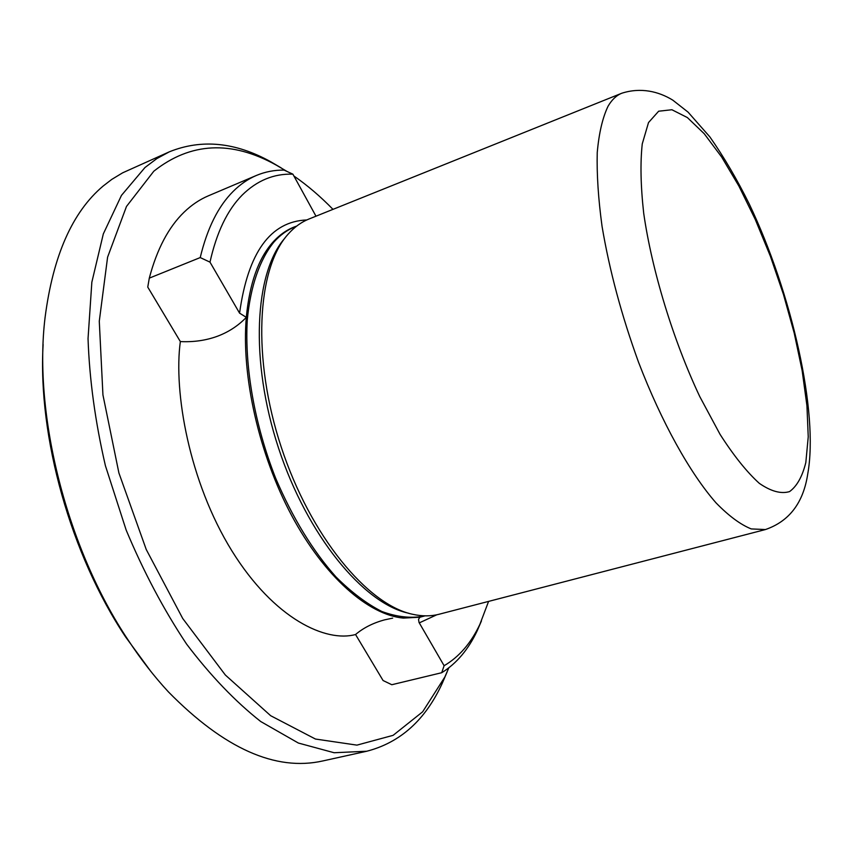 <?xml version="1.0" encoding="UTF-8"?>
<svg xmlns="http://www.w3.org/2000/svg" width="853" height="853" viewBox="0 0 853 853"><rect width="100%" height="100%" fill="white"/><g stroke="black" fill="none" stroke-linecap="round" stroke-linejoin="round"><path stroke-width="1.28" d="M296.481 226.237L294.903 226.866C287.226 229.947 280.242 234.991 273.962 242.007C259.856 259.312 250.451 286.075 247.263 320.195C244.534 367.206 254.684 424.943 275.604 478.085C292.6 517.888 312.742 550.846 336.029 576.98C351.436 592.302 366.715 603.807 381.856 611.494C396.624 616.9 410.389 618.5 423.141 616.271L424.783 615.845M308.903 219.04C301.28 222.1 294.36 227.133 288.143 234.148L287.77 234.575C256.924 268.962 251.923 358.388 281.266 447.175C310.417 536.036 367.579 604.99 412.82 614.32C422.192 616.388 430.936 616.367 439.05 614.256L765.461 529.542L751.248 528.924C740.5 524.606 728.771 515.926 716.04 502.875C690.045 473.266 661.629 422.384 638.566 362.29C621.645 315.717 609.479 270.444 602.069 226.461C598.294 198.824 596.695 174.183 597.239 152.559C598.977 133.079 602.591 117.639 608.061 106.22C611.889 99.684 616.463 95.355 621.784 93.233L308.903 219.04M296.663 226.098C287.856 229.009 279.912 234.404 272.821 242.284C258.374 258.566 249.534 283.591 246.314 317.348C241.239 375.491 258.907 454.201 291.619 515.457C324.407 576.745 368.347 614.917 403.373 618.094L419.953 617.209L425.007 615.855M392.668 618.137L384.564 619.864C373.156 622.946 363.474 627.829 355.552 634.515L383.072 680.523L391.815 684.724L441.726 672.708L444.104 665.713L419.026 622.445L418.524 619.31L419.953 617.209M209.987 262.138C216.619 232.442 227.335 210.115 242.113 195.156C256.934 180.527 273.866 173.532 292.899 174.172L284.113 170.11C274.463 169.982 265.219 171.762 256.401 175.451C248.052 178.981 240.29 184.301 233.146 191.413C218.229 206.255 207.258 228.305 200.22 257.574L209.987 262.138L239.565 313.136L246.314 317.348C238.275 325.697 228.721 331.977 217.632 336.178C206.042 340.443 193.62 342.234 180.346 341.573C173.447 391.794 189.142 481.764 231.835 550.782C274.517 619.577 326.358 642.586 355.552 634.515M200.22 257.574L149.296 278.142C156.984 249.076 168.617 227.047 184.195 212.066C191.68 204.88 199.751 199.463 208.409 195.806L256.401 175.451M287.077 171.474L276.255 165.109C231.355 140.169 190.539 142.206 153.817 171.208L126.479 206.458L107.595 257.158L99.279 321.229L102.936 394.896L118.908 472.988L146.236 549.492L182.723 618.489L225.341 675.011L270.668 715.71L315.45 739.039L356.938 745.127L393.105 735.339L422.64 711.807L444.829 677.037L448.806 667.856M332.99 209.358C320.387 196.435 307.357 185.304 293.89 175.985M447.175 671.791L442.355 683.072C425.572 719.815 400.388 742.536 366.801 751.226L334.131 752.741L298.358 743.038L260.762 721.553C235.236 701.443 210.51 675.619 186.594 644.09C163.701 609.682 143.56 571.67 126.159 530.054L105.399 465.663C95.248 421.862 89.458 379.5 88.04 338.588L91.847 282.194L103.32 233.914L121.457 195.401L144.978 167.519L156.856 158.583L169.406 151.791C201.596 138.836 235.343 142.142 270.678 161.718L281.255 167.934M366.801 751.226L322.829 760.94C275.604 771.549 224.158 748.561 168.478 691.954C154.329 676.685 140.873 659.358 128.099 639.974C66.907 548.65 33.096 414.494 45.102 317.305C53.067 255.74 72.388 211.992 103.085 186.093L111.764 179.407L122.651 172.818L169.406 151.791M150.725 671.279L125.647 637.02C70.703 554.717 37.767 436.736 43.119 344.484M149.296 278.142L147.761 287.088L180.346 341.573M292.899 174.172L315.983 216.193M488.588 601.397L479.876 624.364C470.973 643.205 459.053 656.991 444.104 665.713M441.726 672.708C456.494 663.57 468.318 649.591 477.2 630.783L481.444 620.941M284.902 238.115C254.525 272.448 249.652 360.648 278.536 448.07C307.251 535.556 363.57 603.604 408.406 613.168M805.829 462.486L808.239 436.843L806.938 405.751L802.161 370.671L794.218 333.107L783.47 294.466L770.355 256.167L755.31 219.562L738.879 186.039L721.627 156.973L704.215 133.708L687.369 117.565L671.897 109.738L658.655 111.21L648.515 122.565L642.256 143.901C640.187 162.88 640.678 186.007 643.706 213.293C651.905 270.497 673.209 340.294 699.791 396.634L720.081 434.401C733.825 455.811 746.908 472.125 759.309 483.342C770.995 491.392 781.071 494.143 789.558 491.595C796.958 486.21 802.374 476.507 805.829 462.486M239.565 313.136C247.988 252.477 270.401 221.417 306.781 219.957M419.26 622.893L436.8 614.778M765.461 529.542C789.345 521.29 803.441 502.705 807.77 473.778C818.805 412.521 791.957 293.699 749.307 204.123C737.109 179.493 723.984 157.101 709.92 136.97L688.062 112.127L672.75 100.121C658.559 91.388 640.72 87.166 621.784 93.233M276.255 165.109L270.678 161.718M444.829 677.037L442.355 683.072M479.876 624.364L477.2 630.783"/></g></svg>

